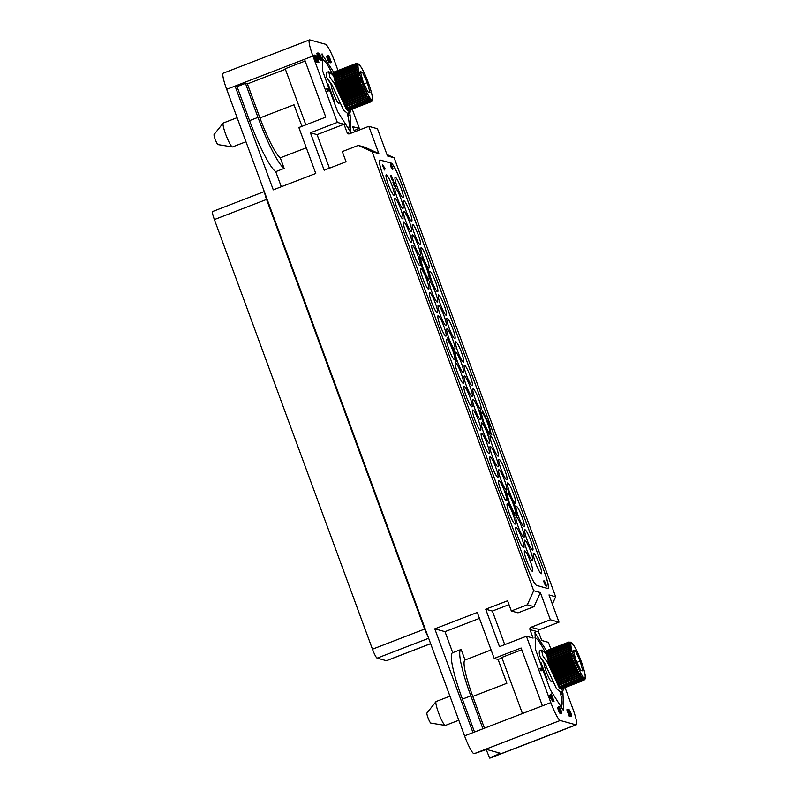 <?xml version="1.0" encoding="UTF-8"?>
<svg xmlns="http://www.w3.org/2000/svg" width="798" height="798" viewBox="0 0 798 798"><rect width="100%" height="100%" fill="white"/><g stroke="black" fill="none" stroke-linecap="round" stroke-linejoin="round"><path stroke-width="1.2" d="M430.641 643.687L386.551 660.684A9.117 1.317 -111.1 0 1 386.402 660.694L377.155 658.131A9.117 1.317 -111.1 0 1 372.457 649.193L214.383 219.57A9.117 1.317 -111.1 0 1 212.677 211.5L264.298 191.59M338.003 70.493L334.921 62.124A18.234 2.633 68.9 0 0 325.524 44.249L309.814 39.9A18.234 2.633 68.9 0 0 309.514 39.9A18.234 2.633 68.9 0 0 312.936 56.05L337.345 122.403L310.412 132.787L324.188 170.223L346.073 161.785L342.312 151.57L358.302 145.406L372.157 151.72L533.672 590.71L527.328 604.804L511.338 610.979L507.588 600.764L485.703 609.203L499.478 646.639L526.411 636.255L550.82 702.609A18.234 2.633 68.9 0 0 560.226 720.494L575.937 724.833A18.234 2.633 68.9 0 0 576.236 724.833L489.962 758.1A18.234 2.633 -111.1 0 1 489.673 758.1L486.152 749.492M489.274 757.99L500.585 753.322L486.6 749.452L473.962 753.751A18.234 2.633 -111.1 0 1 464.556 735.876L226.672 89.306A18.234 2.633 -111.1 0 1 223.25 73.167L309.514 39.9M494.191 658.39L521.124 648.006L542.401 705.851L472.975 732.624L434.78 628.834L477.284 612.445L494.191 658.39L498.092 659.467L506.86 683.288L472.775 696.435L484.456 728.195M522.451 713.552L501.802 657.432L521.752 649.732M498.092 659.467L502.002 657.961M312.936 56.05L304.517 59.291L325.803 117.146L298.871 127.53L315.769 173.465L273.275 189.854L235.081 86.064L226.672 89.306M434.78 628.834L444.995 631.657L452.725 652.684M461.005 649.492L452.596 652.734A52.419 7.571 68.9 0 0 462.411 699.138L470.83 695.896A52.419 7.571 -111.1 0 1 461.005 649.492A52.419 7.571 -111.1 0 1 461.144 649.442L465.035 660.006L491.089 649.951M474.521 732.035L462.411 699.138M444.995 631.657L479.468 618.37M465.035 660.006A41.157 5.945 68.9 0 0 472.775 696.435M482.93 728.783L470.83 695.896M304.517 59.291L235.081 86.064L237.046 86.603L245.465 83.361L247.4 83.9L259.929 117.924L294.013 104.787L301.943 126.343M305.155 61.017L285.195 68.718L305.843 124.837M285.395 69.246L247.4 83.9M281.305 186.752L275.749 171.65L284.158 168.408L280.278 157.844L306.332 147.8M275.749 171.65A52.419 7.571 -111.1 0 1 249.565 120.638L237.046 86.603M284.158 168.408A52.419 7.571 -111.1 0 1 257.983 117.396L245.465 83.361M280.278 157.844A41.157 5.945 -111.1 0 1 259.929 117.924M333.484 100.777L334.392 101.027L328.128 84.009L327.22 83.76M328.128 84.009L327.419 84.289M349.404 112.608L350.123 114.932L347.848 115.82M333.833 72.389L321.863 54.035M329.075 88.807L322.781 71.291L322.173 53.925M329.594 90.194L337.554 111.461L350.731 132.308L350.123 114.932M352.197 109.067L359.339 128.488L352.666 126.643L354.581 131.84M372.157 151.72L378.841 153.565L368.816 126.343L349.464 133.815A1.825 1.796 105.5 0 1 347.15 132.757L344.028 124.249L317.095 134.633L329.444 168.198M337.345 122.403L344.028 124.249M329.225 59.571L329.853 61.566M329.903 62.064L330.202 62.882L331.23 62.025L328.736 55.87L328.706 57.187L327.609 55.89L328.317 58.573L330.023 62.025L328.058 57.007L329.614 59.421L329.075 56.788L331.17 62.503M327.719 55.75L326.641 56.259L327.35 58.942L328.806 62.164L330.023 62.025M320.267 59.361L320.766 60.269L321.953 59.96L319.509 53.316L321.195 58.424L318.033 52.907L318.761 56.259L320.327 59.341L318.442 54.015L321.953 59.96M317.953 52.887L316.876 53.396L317.794 56.628L319.11 59.481L320.327 59.341M327.519 88.379L326.552 88.758L327.669 91.052L328.985 90.773L328.277 89.585L329.973 90.054L329.564 88.947L327.519 88.379L328.985 90.773M328.736 90.354L329.973 90.054M314.831 55.022L313.833 56.05L315.898 62.084L318.911 62.274L316.497 56.149L315.699 55.261L315.759 56.279L314.831 55.022L316.866 61.715L318.911 62.274M533.672 590.71L540.346 592.555L550.371 619.777L559.009 622.161L539.648 629.632A1.825 1.796 -74.5 0 0 538.59 631.976L541.722 640.485L548.396 642.33L550.849 648.993M565.044 687.577L572.814 708.694A18.234 2.633 68.9 0 1 576.236 724.833M552.366 604.126L555.667 596.784L548.994 594.939L559.009 622.161M386.95 154.523L394.152 157.804L555.667 596.784M354.093 130.513L359.339 128.488M526.411 636.255L533.084 638.101L529.952 629.592A1.825 1.796 105.5 0 1 531.009 627.238L539.648 629.632M542.919 670.001L550.401 689.961L563.578 710.819L562.969 693.442L560.695 694.32M562.251 691.108L562.969 693.442M546.68 650.889L534.71 632.545M542.411 668.614L535.628 649.801L535.019 632.425M540.854 668.185L539.877 668.554L541.004 670.859L542.311 670.579L541.603 669.382L543.298 669.851L542.889 668.754L540.854 668.185L542.311 670.579M542.061 670.15L543.298 669.851M558.57 706.888L557.543 707.407L558.73 711.377L560.306 713.641L561.892 712.943L559.438 706.799L561.024 712.365L558.57 706.888L558.75 708.425L560.166 711.966L561.573 713.352M570.57 716.275L571.657 715.806L570.72 712.395L568.964 709.432L570.67 715.038L569.981 714.848L567.797 709.442L570.101 715.706L571.228 716.015L569.343 710.36L571.617 716.125M567.797 709.442L566.829 709.811L569.134 716.075L571.228 716.015M551.318 693.951L550.351 694.33L549.393 696.714L553.064 701.701L554.031 701.332L551.318 693.951L550.361 696.335L554.031 701.332M485.703 609.203L492.376 611.049L504.725 644.614M509.004 604.635L492.376 611.049M511.338 610.979L518.022 612.824L534.012 606.66L527.328 604.804M540.346 592.555L534.012 606.66M368.816 126.343L377.464 128.737L387.479 155.959L394.152 157.804M544.545 572.316L400.556 180.976A18.234 2.633 68.9 0 0 391.16 163.091L380.167 160.049A18.234 2.633 68.9 0 0 379.868 160.059A18.234 2.633 68.9 0 0 383.279 176.198L527.269 567.538A18.234 2.633 68.9 0 0 536.665 585.423L547.667 588.465A18.234 2.633 68.9 0 0 547.967 588.455A18.234 2.633 68.9 0 0 544.545 572.316L400.476 181.006A18.234 2.633 68.9 0 0 391.07 163.121L380.077 160.079A18.234 2.633 68.9 0 0 379.818 160.069M550.371 619.777L531.009 627.238M358.302 145.406L364.985 147.251L378.841 153.565M310.412 132.787L317.095 134.633M547.917 588.475A18.234 2.633 68.9 0 0 544.465 572.346M530.411 561.583A10.943 1.576 68.9 0 0 524.595 550.859A10.943 1.576 68.9 0 0 526.64 560.545A10.943 1.576 68.9 0 0 532.466 571.268A10.943 1.576 68.9 0 0 530.411 561.583M521.932 527.598A10.943 1.576 68.9 0 0 516.106 516.875A10.943 1.576 68.9 0 0 518.161 526.56A10.943 1.576 68.9 0 0 523.987 537.283A10.943 1.576 68.9 0 0 521.932 527.598M513.483 511.777A10.943 1.576 68.9 0 0 515.309 513.722A10.943 1.576 68.9 0 0 513.264 504.037A10.943 1.576 68.9 0 0 507.438 493.314A10.943 1.576 68.9 0 0 507.229 494.91M509.134 502.002A10.943 1.576 68.9 0 0 509.493 502.989A10.943 1.576 68.9 0 0 509.703 503.558M504.595 480.476A10.943 1.576 68.9 0 0 498.77 469.743A10.943 1.576 68.9 0 0 500.825 479.428A10.943 1.576 68.9 0 0 506.64 490.152A10.943 1.576 68.9 0 0 504.595 480.476M496.017 457.164A10.943 1.576 68.9 0 0 490.191 446.431A10.943 1.576 68.9 0 0 492.246 456.117A10.943 1.576 68.9 0 0 498.062 466.85A10.943 1.576 68.9 0 0 496.017 457.164M487.349 433.593A10.943 1.576 68.9 0 0 481.523 422.87A10.943 1.576 68.9 0 0 483.578 432.556A10.943 1.576 68.9 0 0 489.393 443.279A10.943 1.576 68.9 0 0 487.349 433.593M478.67 410.032A10.943 1.576 68.9 0 0 472.855 399.299A10.943 1.576 68.9 0 0 474.9 408.985A10.943 1.576 68.9 0 0 480.725 419.718A10.943 1.576 68.9 0 0 478.67 410.032M470.092 386.721A10.943 1.576 68.9 0 0 464.276 375.988A10.943 1.576 68.9 0 0 466.331 385.673A10.943 1.576 68.9 0 0 472.147 396.406A10.943 1.576 68.9 0 0 470.092 386.721M539.368 564.056A10.943 1.576 68.9 0 0 533.543 553.333A10.943 1.576 68.9 0 0 535.598 563.019A10.943 1.576 68.9 0 0 541.413 573.742A10.943 1.576 68.9 0 0 539.368 564.056M478.86 399.608A10.943 1.576 68.9 0 0 473.044 388.885A10.943 1.576 68.9 0 0 475.089 398.571A10.943 1.576 68.9 0 0 480.915 409.294A10.943 1.576 68.9 0 0 478.86 399.608M487.758 430.92A10.943 1.576 68.9 0 0 489.583 432.865A10.943 1.576 68.9 0 0 487.528 423.179A10.943 1.576 68.9 0 0 481.713 412.446A10.943 1.576 68.9 0 0 481.493 414.052M483.408 421.144A10.943 1.576 68.9 0 0 483.758 422.132A10.943 1.576 68.9 0 0 483.977 422.701M496.107 446.491A10.943 1.576 68.9 0 0 490.291 435.758A10.943 1.576 68.9 0 0 492.336 445.444A10.943 1.576 68.9 0 0 498.161 456.177A10.943 1.576 68.9 0 0 496.107 446.491M504.775 470.052A10.943 1.576 68.9 0 0 498.959 459.329A10.943 1.576 68.9 0 0 501.004 469.015A10.943 1.576 68.9 0 0 506.83 479.738A10.943 1.576 68.9 0 0 504.775 470.052M513.453 493.623A10.943 1.576 68.9 0 0 507.628 482.89A10.943 1.576 68.9 0 0 509.683 492.575A10.943 1.576 68.9 0 0 515.498 503.309A10.943 1.576 68.9 0 0 513.453 493.623M522.022 516.934A10.943 1.576 68.9 0 0 516.206 506.201A10.943 1.576 68.9 0 0 518.261 515.887A10.943 1.576 68.9 0 0 524.077 526.62A10.943 1.576 68.9 0 0 522.022 516.934M530.7 540.495A10.943 1.576 68.9 0 0 524.875 529.772A10.943 1.576 68.9 0 0 526.929 539.458A10.943 1.576 68.9 0 0 532.745 550.181A10.943 1.576 68.9 0 0 530.7 540.495M530.51 550.909A10.943 1.576 68.9 0 0 524.685 540.186A10.943 1.576 68.9 0 0 526.74 549.872A10.943 1.576 68.9 0 0 532.555 560.595A10.943 1.576 68.9 0 0 530.51 550.909M469.912 397.135A10.943 1.576 68.9 0 0 464.087 386.412A10.943 1.576 68.9 0 0 466.142 396.097A10.943 1.576 68.9 0 0 471.957 406.82A10.943 1.576 68.9 0 0 469.912 397.135M478.581 420.706A10.943 1.576 68.9 0 0 472.755 409.973A10.943 1.576 68.9 0 0 474.81 419.658A10.943 1.576 68.9 0 0 480.625 430.391A10.943 1.576 68.9 0 0 478.581 420.706M487.159 444.017A10.943 1.576 68.9 0 0 481.334 433.284A10.943 1.576 68.9 0 0 483.389 442.97A10.943 1.576 68.9 0 0 489.204 453.693A10.943 1.576 68.9 0 0 487.159 444.017M495.827 467.578A10.943 1.576 68.9 0 0 490.002 456.855A10.943 1.576 68.9 0 0 492.057 466.531A10.943 1.576 68.9 0 0 497.872 477.264A10.943 1.576 68.9 0 0 495.827 467.578M504.496 491.139A10.943 1.576 68.9 0 0 498.67 480.416A10.943 1.576 68.9 0 0 500.725 490.102A10.943 1.576 68.9 0 0 506.55 500.825A10.943 1.576 68.9 0 0 504.496 491.139M513.074 514.451A10.943 1.576 68.9 0 0 507.249 503.728A10.943 1.576 68.9 0 0 509.304 513.413A10.943 1.576 68.9 0 0 515.119 524.136A10.943 1.576 68.9 0 0 513.074 514.451M521.742 538.022A10.943 1.576 68.9 0 0 515.917 527.288A10.943 1.576 68.9 0 0 517.972 536.974A10.943 1.576 68.9 0 0 523.797 547.707A10.943 1.576 68.9 0 0 521.742 538.022M470.192 376.048A10.943 1.576 68.9 0 0 464.366 365.324A10.943 1.576 68.9 0 0 466.421 375A10.943 1.576 68.9 0 0 472.246 385.733A10.943 1.576 68.9 0 0 470.192 376.048M461.234 373.574A10.943 1.576 68.9 0 0 455.419 362.841A10.943 1.576 68.9 0 0 457.463 372.526A10.943 1.576 68.9 0 0 463.289 383.259A10.943 1.576 68.9 0 0 461.234 373.574M409.494 222.014A10.943 1.576 68.9 0 0 403.678 211.29A10.943 1.576 68.9 0 0 405.723 220.976A10.943 1.576 68.9 0 0 411.549 231.699A10.943 1.576 68.9 0 0 409.494 222.014M418.172 245.584A10.943 1.576 68.9 0 0 412.347 234.851A10.943 1.576 68.9 0 0 414.401 244.537A10.943 1.576 68.9 0 0 420.217 255.27A10.943 1.576 68.9 0 0 418.172 245.584M427.07 276.886A10.943 1.576 68.9 0 0 428.885 278.831A10.943 1.576 68.9 0 0 426.84 269.145A10.943 1.576 68.9 0 0 421.015 258.422A10.943 1.576 68.9 0 0 420.805 260.018M422.711 267.111A10.943 1.576 68.9 0 0 423.07 268.108A10.943 1.576 68.9 0 0 423.279 268.677M435.419 292.457A10.943 1.576 68.9 0 0 429.593 281.734A10.943 1.576 68.9 0 0 431.648 291.42A10.943 1.576 68.9 0 0 437.464 302.143A10.943 1.576 68.9 0 0 435.419 292.457M444.087 316.028A10.943 1.576 68.9 0 0 438.262 305.295A10.943 1.576 68.9 0 0 440.316 314.981A10.943 1.576 68.9 0 0 446.132 325.704A10.943 1.576 68.9 0 0 444.087 316.028M452.755 339.589A10.943 1.576 68.9 0 0 446.94 328.866A10.943 1.576 68.9 0 0 448.985 338.542A10.943 1.576 68.9 0 0 454.81 349.275A10.943 1.576 68.9 0 0 452.755 339.589M461.334 362.9A10.943 1.576 68.9 0 0 455.508 352.167A10.943 1.576 68.9 0 0 457.563 361.853A10.943 1.576 68.9 0 0 463.379 372.586A10.943 1.576 68.9 0 0 461.334 362.9M401.015 188.029A10.943 1.576 68.9 0 0 395.2 177.306A10.943 1.576 68.9 0 0 397.244 186.991A10.943 1.576 68.9 0 0 403.07 197.714A10.943 1.576 68.9 0 0 401.015 188.029M461.523 352.487A10.943 1.576 68.9 0 0 455.698 341.753A10.943 1.576 68.9 0 0 457.753 351.439A10.943 1.576 68.9 0 0 463.568 362.162A10.943 1.576 68.9 0 0 461.523 352.487M452.855 328.916A10.943 1.576 68.9 0 0 447.03 318.193A10.943 1.576 68.9 0 0 449.084 327.878A10.943 1.576 68.9 0 0 454.9 338.601A10.943 1.576 68.9 0 0 452.855 328.916M444.277 305.604A10.943 1.576 68.9 0 0 438.451 294.881A10.943 1.576 68.9 0 0 440.506 304.567A10.943 1.576 68.9 0 0 446.321 315.29A10.943 1.576 68.9 0 0 444.277 305.604M435.608 282.043A10.943 1.576 68.9 0 0 429.783 271.31A10.943 1.576 68.9 0 0 431.838 280.996A10.943 1.576 68.9 0 0 437.653 291.729A10.943 1.576 68.9 0 0 435.608 282.043M426.93 258.472A10.943 1.576 68.9 0 0 421.115 247.749A10.943 1.576 68.9 0 0 423.159 257.435A10.943 1.576 68.9 0 0 428.985 268.158A10.943 1.576 68.9 0 0 426.93 258.472M418.361 235.161A10.943 1.576 68.9 0 0 412.536 224.438A10.943 1.576 68.9 0 0 414.591 234.123A10.943 1.576 68.9 0 0 420.406 244.846A10.943 1.576 68.9 0 0 418.361 235.161M409.683 211.6A10.943 1.576 68.9 0 0 403.868 200.867A10.943 1.576 68.9 0 0 405.913 210.552A10.943 1.576 68.9 0 0 411.738 221.285A10.943 1.576 68.9 0 0 409.683 211.6M400.925 198.702A10.943 1.576 68.9 0 0 395.1 187.979A10.943 1.576 68.9 0 0 397.155 197.665A10.943 1.576 68.9 0 0 402.97 208.388A10.943 1.576 68.9 0 0 400.925 198.702M452.566 350.003A10.943 1.576 68.9 0 0 446.75 339.28A10.943 1.576 68.9 0 0 448.795 348.965A10.943 1.576 68.9 0 0 454.621 359.689A10.943 1.576 68.9 0 0 452.566 350.003M443.897 326.442A10.943 1.576 68.9 0 0 438.072 315.709A10.943 1.576 68.9 0 0 440.127 325.394A10.943 1.576 68.9 0 0 445.942 336.128A10.943 1.576 68.9 0 0 443.897 326.442M435.319 303.13A10.943 1.576 68.9 0 0 429.504 292.407A10.943 1.576 68.9 0 0 431.548 302.083A10.943 1.576 68.9 0 0 437.374 312.816A10.943 1.576 68.9 0 0 435.319 303.13M426.651 279.559A10.943 1.576 68.9 0 0 420.825 268.836A10.943 1.576 68.9 0 0 422.88 278.522A10.943 1.576 68.9 0 0 428.696 289.245A10.943 1.576 68.9 0 0 426.651 279.559M417.982 255.998A10.943 1.576 68.9 0 0 412.157 245.275A10.943 1.576 68.9 0 0 414.212 254.961A10.943 1.576 68.9 0 0 420.027 265.684A10.943 1.576 68.9 0 0 417.982 255.998M409.404 232.687A10.943 1.576 68.9 0 0 403.579 221.964A10.943 1.576 68.9 0 0 405.633 231.649A10.943 1.576 68.9 0 0 411.449 242.373A10.943 1.576 68.9 0 0 409.404 232.687M400.736 209.126A10.943 1.576 68.9 0 0 394.91 198.393A10.943 1.576 68.9 0 0 396.965 208.079A10.943 1.576 68.9 0 0 402.781 218.812A10.943 1.576 68.9 0 0 400.736 209.126M392.057 185.555A10.943 1.576 68.9 0 0 386.242 174.832A10.943 1.576 68.9 0 0 388.287 184.518A10.943 1.576 68.9 0 0 394.112 195.241A10.943 1.576 68.9 0 0 392.057 185.555M546.361 654.729A36.578 5.287 68.9 0 0 541.263 644.974L539.408 642.031A36.578 5.287 68.9 0 0 536.545 638.609A36.578 5.287 68.9 0 0 534.999 637.941M561.453 707.457L561.991 704.794M560.705 706.27A36.578 5.287 68.9 0 0 562.011 704.644A36.578 5.287 68.9 0 0 562.081 703.676L561.952 701.213A36.578 5.287 68.9 0 0 560.096 691.906M546.331 679.278L547.238 679.527L540.974 662.51L540.066 662.26M540.974 662.51L540.266 662.789M552.056 680.884A10.464 1.516 -111.1 0 1 551.797 681.871A10.464 1.516 -111.1 0 1 550.241 680.315A10.464 1.516 -111.1 0 1 546.061 671.128A10.464 1.516 -111.1 0 1 544.017 663.008M563.338 688.235L562.959 690.839L560.326 691.856L556.465 688.634L544.745 663.228L539.667 656.086A22.853 3.302 -111.1 0 1 539.817 650.789L541.643 650.081L542.68 655.567L549.812 665.891M543.338 661.881L546.43 666.13M562.959 690.839L559.139 687.607L547.119 661.632M546.939 655.846L545.523 653.293L541.643 650.081M546.161 660.195L547.448 662.011M546.75 650.629A20.568 2.973 -111.1 0 1 546.839 650.54L568.775 642.081A20.568 2.973 68.9 0 0 568.685 642.171L546.8 650.839M546.54 651.108A20.568 2.973 -111.1 0 1 546.59 650.929L568.525 642.47A20.568 2.973 68.9 0 0 568.475 642.649L546.66 651.527M546.45 651.876A20.568 2.973 -111.1 0 1 546.46 651.607L568.395 643.148A20.568 2.973 68.9 0 0 568.385 643.417L546.45 651.876L546.64 652.495M546.48 652.924A20.568 2.973 -111.1 0 1 546.46 652.574L568.395 644.116A20.568 2.973 68.9 0 0 568.415 644.465L546.48 652.924L546.76 653.732M546.64 654.24A20.568 2.973 -111.1 0 1 546.58 653.801L568.515 645.343A20.568 2.973 68.9 0 0 568.575 645.782L546.64 654.24L546.999 655.218M546.929 655.796A20.568 2.973 -111.1 0 1 546.82 655.288L568.765 646.829A20.568 2.973 68.9 0 0 568.864 647.338L546.929 655.796L547.358 656.934M547.318 657.582A20.568 2.973 -111.1 0 1 547.189 657.003L569.124 648.545A20.568 2.973 68.9 0 0 569.263 649.123L547.318 657.582L547.657 658.909A20.568 2.973 -111.1 0 0 547.837 659.547L548.246 660.993A20.568 2.973 -111.1 0 0 548.445 661.672L548.924 663.208A20.568 2.973 -111.1 0 0 549.154 663.926L549.682 665.532A20.568 2.973 -111.1 0 0 549.932 666.27L557.782 683.726L581.104 674.689L580.066 676.435L558.371 684.804L558.64 685.253L581.922 676.066L580.904 677.781L559.458 686.519L582.68 677.193L581.672 678.879L560.236 687.517L583.358 678.061L582.36 679.687L560.944 688.215L582.55 679.886L583.956 678.659L582.939 680.205L561.563 688.614L583.109 680.305L584.445 678.968L583.428 680.425L561.922 688.724L583.547 680.435L584.834 678.988L583.797 680.345L562.331 688.624L561.892 687.836M561.473 687.826L561.922 688.724M560.934 687.537L561.383 688.524M560.296 686.958L560.735 688.026M559.588 686.1L559.996 687.238M558.809 684.973L559.208 686.15M558.001 683.597L558.371 684.804M569.263 649.123L571.208 649.702L569.602 650.45A20.568 2.973 68.9 0 0 569.772 651.088L571.737 651.647L570.181 652.535A20.568 2.973 68.9 0 0 570.38 653.213L572.346 653.722L570.859 654.749A20.568 2.973 68.9 0 0 571.089 655.467L573.054 655.906L571.617 657.073A20.568 2.973 68.9 0 0 571.877 657.811L573.832 658.17L550.401 667.208M573.832 658.17L572.455 659.457L550.65 667.866M571.877 657.811L549.932 666.27M571.617 657.073L549.682 665.532M573.054 655.906L549.632 664.943M571.089 655.467L549.154 663.926M570.859 654.749L548.924 663.208M572.346 653.722L548.924 662.749M570.38 653.213L548.445 661.672M570.181 652.535L548.246 660.993M571.737 651.647L548.306 660.674M569.772 651.088L547.837 659.547M569.602 650.45L547.657 658.909M571.208 649.702L547.787 658.739M568.864 647.338L570.789 647.946L569.124 648.545M568.575 645.782L570.49 646.38L568.765 646.829M568.415 644.465L570.291 645.043L568.515 645.343M568.385 643.417L570.221 643.946L568.395 644.116M568.475 642.649L570.261 643.118L568.395 643.148M568.685 642.171L570.42 642.56L568.525 642.47M568.884 642.041L570.7 642.29L568.775 642.081M583.887 680.255L584.934 679.258M583.797 680.345L585.114 678.719M572.455 659.457A20.568 2.973 68.9 0 0 572.725 660.205L574.67 660.475L573.353 661.871A20.568 2.973 68.9 0 0 573.642 662.619L575.558 662.779L574.291 664.275A20.568 2.973 68.9 0 0 574.6 665.013L576.475 665.053L575.268 666.629A20.568 2.973 68.9 0 0 575.577 667.347L577.423 667.248L576.256 668.894A20.568 2.973 68.9 0 0 576.565 669.582L578.37 669.342L577.253 671.048A20.568 2.973 68.9 0 0 577.553 671.687L579.308 671.308L578.221 673.033A20.568 2.973 68.9 0 0 578.52 673.622L580.226 673.093L579.168 674.839L557.513 683.198M580.226 673.093L557.164 681.991M578.52 673.622L556.904 681.961M578.221 673.033L556.625 681.362M579.308 671.308L556.286 680.185M577.553 671.687L555.997 679.996M577.253 671.048L555.707 679.347M578.37 669.342L555.398 678.2M576.565 669.582L555.069 677.871M576.256 668.894L554.77 677.183M577.423 667.248L554.47 676.096M575.577 667.347L554.111 675.627M575.268 666.629L553.812 674.899M576.475 665.053L553.513 673.901M574.6 665.013L553.124 673.293M574.291 664.275L552.805 672.554M575.558 662.779L552.525 671.657M573.642 662.619L552.086 670.938M573.353 661.871L551.757 670.2M574.67 660.475L551.478 669.412M572.725 660.205L550.999 668.584M575.388 650.769L573.243 650.18L575.877 659.946L580.655 670.32L582.799 670.909L580.166 661.143L575.388 650.769L573.592 651.467M580.166 661.143L576.984 662.36M458.81 720.255L445.384 725.432A12.818 1.855 -111.1 0 1 445.224 725.442A12.818 1.855 -111.1 0 1 443.479 723.527A12.818 1.855 68.9 0 1 437.863 710.888A12.818 1.855 68.9 0 1 436.027 701.602A12.818 1.855 68.9 0 1 436.157 701.502L449.952 696.185M436.027 701.602L426.94 713.003A5.426 0.788 68.9 0 0 427.718 716.933A5.426 0.788 68.9 0 0 430.092 722.28A5.426 0.788 -111.1 0 0 430.83 723.098L445.224 725.442M541.004 670.859L541.972 670.48M540.286 669.662L541.253 669.293M558.61 706.978L559.218 706.739M560.306 713.641L561.273 713.262M559.927 713.372L560.894 712.993M559.578 712.943L560.545 712.564M559.199 712.335L560.166 711.966M558.73 711.377L559.697 711.008M558.351 710.449L559.318 710.07M558.081 709.711L559.049 709.332M557.782 708.804L558.75 708.425M557.573 707.916L558.54 707.547M557.543 707.407L558.51 707.038M559.538 707.816L561.433 712.315L559.538 707.816M559.667 708.534L560.196 708.335M559.847 709.153L560.485 708.903M560.056 709.741L560.735 709.472M560.555 711.018L561.213 710.759M560.804 711.527L561.373 711.307M569.134 716.075L570.101 715.706M568.366 710.459L568.914 710.24M568.196 710.001L568.884 709.741M568.106 709.761L568.964 709.432M570.58 714.39L571.139 714.17M570.251 713.701L570.909 713.442M569.812 712.604L570.5 712.335M569.553 711.836L570.181 711.587M569.373 711.218L569.892 711.008M549.393 696.714L550.361 696.335M549.942 698.19L550.909 697.811M550.81 697.123L551.368 695.786L552.595 699.108L550.81 697.123M328.806 62.164L329.774 61.785M328.367 61.376L329.335 61.007M328.008 60.618L328.976 60.239M327.489 59.311L328.457 58.942M327.35 58.942L328.317 58.573M326.921 57.665L327.888 57.296M326.741 56.947L327.709 56.578M326.641 56.259L327.609 55.89M328.048 56.02L328.557 55.82M329.983 61.915L330.831 61.586M329.933 61.775L330.851 61.426M329.833 61.456L330.801 61.077M329.744 61.097L330.711 60.718M329.454 60.189L330.422 59.81M329.424 58.932L330.013 58.703M329.105 57.975L329.624 57.775M328.946 59.68L329.614 59.421M328.906 59.581L329.434 59.371M328.616 58.853L329.165 58.643M320.766 60.269L321.734 59.9M319.11 59.481L320.078 59.102M318.671 58.693L319.639 58.324M318.312 57.935L319.28 57.556M317.794 56.628L318.761 56.259M317.524 55.89L318.492 55.521M317.155 54.803L318.123 54.424M316.976 54.084L317.943 53.715M316.876 53.396L317.843 53.027M318.542 53.546L319.3 53.257M327.669 91.052L328.636 90.673M326.961 89.855L327.928 89.486M315.898 62.084L316.866 61.715M314.272 57.665L315.24 57.286M313.973 56.748L314.941 56.379M313.833 56.05L314.801 55.68M313.804 55.551L314.771 55.172M316.716 60.678L315.29 56.139L317.325 60.848L316.716 60.678M316.158 56.379L318.242 61.097L317.584 60.917L316.158 56.379M316.437 57.795L316.956 57.596M333.514 76.219A36.578 5.287 68.9 0 0 328.417 66.473L326.562 63.531A36.578 5.287 68.9 0 0 323.699 60.099A36.578 5.287 68.9 0 0 322.153 59.441M348.606 128.957L349.145 126.293M347.858 127.77A36.578 5.287 68.9 0 0 349.165 126.144A36.578 5.287 68.9 0 0 349.235 125.176L349.105 122.712A36.578 5.287 68.9 0 0 347.25 113.406M339.2 102.373A10.464 1.516 -111.1 0 1 338.951 103.371A10.464 1.516 -111.1 0 1 337.394 101.815A10.464 1.516 -111.1 0 1 333.215 92.628A10.464 1.516 -111.1 0 1 331.17 84.508M350.492 109.725L350.113 112.338L347.479 113.356L343.619 110.134L331.898 84.718L326.821 77.576A22.853 3.302 -111.1 0 1 326.971 72.289L328.796 71.581L329.833 77.067L336.956 87.391M330.492 83.381L333.584 87.63M350.113 112.338L346.292 109.107L334.272 83.132M334.093 77.346L332.676 74.783L328.796 71.581M333.315 81.695L334.601 83.511M333.903 72.129A20.568 2.973 -111.1 0 1 333.993 72.039L355.928 63.581A20.568 2.973 68.9 0 0 355.838 63.67L333.953 72.339M333.684 72.598A20.568 2.973 -111.1 0 1 333.744 72.418L355.679 63.96A20.568 2.973 68.9 0 0 355.629 64.139L333.813 73.027M333.604 73.376A20.568 2.973 -111.1 0 1 333.614 73.097L355.549 64.638A20.568 2.973 68.9 0 0 355.539 64.917L333.604 73.376L333.793 73.995M333.634 74.423A20.568 2.973 -111.1 0 1 333.614 74.064L355.549 65.606A20.568 2.973 68.9 0 0 355.569 65.965L333.634 74.423L333.903 75.231M333.793 75.74A20.568 2.973 -111.1 0 1 333.734 75.301L355.669 66.842A20.568 2.973 68.9 0 0 355.728 67.281L333.793 75.74L334.143 76.718M334.073 77.296A20.568 2.973 -111.1 0 1 333.973 76.788L355.908 68.329A20.568 2.973 68.9 0 0 356.018 68.837L334.073 77.296L334.512 78.433M334.472 79.072A20.568 2.973 -111.1 0 1 334.342 78.493L356.277 70.034A20.568 2.973 68.9 0 0 356.407 70.613L334.472 79.072L334.811 80.408A20.568 2.973 -111.1 0 0 334.98 81.037L335.389 82.483A20.568 2.973 -111.1 0 0 335.599 83.172L336.068 84.708A20.568 2.973 -111.1 0 0 336.297 85.426L336.836 87.022A20.568 2.973 -111.1 0 0 337.085 87.77L344.936 105.216L368.247 96.189L367.22 97.935L345.524 106.294L345.793 106.742L369.075 97.565L368.058 99.281L346.611 108.019L369.833 98.693L368.826 100.368L347.389 109.007L370.511 99.56L369.514 101.186L348.098 109.705L369.703 101.376L371.11 100.159L370.092 101.705L348.716 110.114L370.252 101.805L371.599 100.468L370.571 101.925L349.075 110.214L370.701 101.935L371.988 100.488L370.94 101.845L349.484 110.124L349.045 109.336M348.626 109.326L349.075 110.214M348.088 109.027L348.536 110.014M347.449 108.458L347.888 109.526M346.731 107.6L347.15 108.728M345.963 106.473L346.362 107.65M345.155 105.097L345.524 106.294M356.407 70.613L358.362 71.202L356.746 71.95A20.568 2.973 68.9 0 0 356.925 72.578L358.881 73.137L357.334 74.034A20.568 2.973 68.9 0 0 357.534 74.713L359.499 75.221L358.013 76.249A20.568 2.973 68.9 0 0 358.242 76.967L360.207 77.406L358.771 78.563A20.568 2.973 68.9 0 0 359.02 79.311L360.985 79.67L337.554 88.698M360.985 79.67L359.609 80.957L337.803 89.356M359.02 79.311L337.085 87.77M358.771 78.563L336.836 87.022M360.207 77.406L336.776 86.433M358.242 76.967L336.297 85.426M358.013 76.249L336.068 84.708M359.499 75.221L336.078 84.249M357.534 74.713L335.599 83.172M357.334 74.034L335.389 82.483M358.881 73.137L335.459 82.174M356.925 72.578L334.98 81.037M356.746 71.95L334.811 80.408M358.362 71.202L334.941 80.239M356.018 68.837L357.943 69.436L356.277 70.034M355.728 67.281L357.634 67.87L355.908 68.329M355.569 65.965L357.444 66.533L355.669 66.842M355.539 64.917L357.364 65.446L355.549 65.606M355.629 64.139L357.414 64.608L355.549 64.638M355.838 63.67L357.574 64.059L355.679 63.96M356.038 63.541L357.853 63.79L355.928 63.581M371.03 101.755L372.087 100.748M370.94 101.845L372.267 100.219M359.609 80.957A20.568 2.973 68.9 0 0 359.878 81.705L361.823 81.975L360.506 83.361A20.568 2.973 68.9 0 0 360.796 84.119L362.711 84.279L361.444 85.765A20.568 2.973 68.9 0 0 361.753 86.513L363.629 86.543L362.422 88.119A20.568 2.973 68.9 0 0 362.731 88.847L364.576 88.748L363.409 90.393A20.568 2.973 68.9 0 0 363.718 91.082L365.524 90.842L364.407 92.538A20.568 2.973 68.9 0 0 364.706 93.176L366.462 92.797L365.374 94.533A20.568 2.973 68.9 0 0 365.674 95.122L367.379 94.593L366.322 96.339L344.656 104.688M367.379 94.593L344.307 103.491M365.674 95.122L344.048 103.461M365.374 94.533L343.768 102.862M366.462 92.797L343.439 101.675M364.706 93.176L343.15 101.496M364.407 92.538L342.861 100.847M365.524 90.842L342.551 99.7M363.718 91.082L342.222 99.371M363.409 90.393L341.923 98.673M364.576 88.748L341.624 97.595M362.731 88.847L341.265 97.117M362.422 88.119L340.955 96.398M363.629 86.543L340.666 95.401M361.753 86.513L340.277 94.792M361.444 85.765L339.958 94.054M362.711 84.279L339.669 93.157M360.796 84.119L339.24 92.428M360.506 83.361L338.901 91.69M361.823 81.975L338.631 90.912M359.878 81.705L338.153 90.084M362.541 72.269L360.397 71.68L363.03 81.446L367.808 91.81L369.953 92.408L367.319 82.633L362.541 72.269L360.746 72.967M367.319 82.633L364.137 83.86M245.964 141.745L232.537 146.922A12.818 1.855 -111.1 0 1 232.368 146.942A12.818 1.855 -111.1 0 1 230.632 145.017A12.818 1.855 68.9 0 1 225.016 132.378A12.818 1.855 68.9 0 1 223.181 123.101A12.818 1.855 68.9 0 1 223.31 123.002L237.106 117.685M223.181 123.101L214.093 134.503A5.426 0.788 68.9 0 0 214.871 138.433A5.426 0.788 68.9 0 0 217.246 143.78A5.426 0.788 -111.1 0 0 217.984 144.598L232.368 146.942M544.675 581.772L546.48 585.712L544.426 580.934L544.545 581.991L543.847 580.904L543.767 581.523L545.363 585.523L544.037 581.852L544.934 583.737L544.685 581.642L545.543 583.158M543.777 580.884L545.553 585.702M545.373 583.218L546.44 586.081M544.037 581.852L545.234 583.707M382.501 164.897L384.377 169.994L382.811 165.745L384.945 168.119L382.501 164.897M384.377 169.994L382.332 164.847M383.02 166.303L385.254 168.967M394.013 182.722L395.678 187.001L393.753 182.014L393.733 183.031L392.885 182.034L393.933 185.375L394.741 186.742L393.234 182.892L394.421 184.747L393.873 182.682L395.269 185.744M392.965 181.924L394.741 186.742M393.234 182.862L394.421 184.747M395.11 185.814L395.628 187.121M391.718 176.488L393.384 180.767L391.459 175.779L391.439 176.787L390.591 175.789L391.638 179.141L392.446 180.508L390.94 176.647L392.127 178.513L391.579 176.448L392.975 179.51M390.671 175.69L392.446 180.508M390.94 176.617L392.127 178.513M392.806 179.57L393.334 180.877M390.811 164.897L392.077 166.144L392.317 168.498L390.821 165.415L391.03 164.947L391.688 165.765L392.516 168.558M390.671 164.099L391.15 167.4L392.377 169.266L393.035 168.827L391.19 164.368L390.471 164.548L390.97 166.473L392.845 169.286M508.256 491.787L513.742 504.117L516.855 515.678L517.573 515.757L514.461 504.196L508.256 491.787L513.912 504.047L517.573 515.757M453.763 350.172L447.568 337.754L453.214 350.023L456.326 361.574L456.875 361.723L453.763 350.172M447.568 337.754L453.045 350.083L456.167 361.644L456.875 361.723M505.693 491.079L508.635 502.7L514.281 514.959L514.999 515.049L509.343 502.79L506.231 491.229L508.805 502.64L514.999 515.049M421.833 256.896L427.319 269.225L430.431 280.786L431.149 280.866L428.037 269.315L421.833 256.896L427.489 269.155L431.149 280.866M419.269 256.188L422.212 267.809L427.858 280.078L428.576 280.158L422.92 267.899L419.808 256.338L422.381 267.749L428.576 280.158M488.725 423.339L482.531 410.93L488.186 423.189L491.299 434.75L488.725 423.339M482.531 410.93L488.017 423.259L491.129 434.82L491.837 434.9M479.957 410.222L482.9 421.843L488.556 434.102L489.264 434.192L483.618 421.933L480.506 410.372L479.957 410.222L483.069 421.773L489.264 434.192M473.962 753.751L560.226 720.494M575.937 724.833L489.673 758.1M464.556 735.876L472.975 732.624M542.401 705.851L550.82 702.609M249.565 120.638L257.983 117.396M349.733 113.506L347.499 114.373M333.744 75.391L333.215 75.591M347.15 132.757L350.093 133.565M529.952 629.592L538.59 631.976M562.58 692.006L560.346 692.873M546.59 653.891L546.061 654.101M542.341 659.886L545.742 665.273M579.168 674.839A20.568 2.973 68.9 0 0 579.458 675.367M574.071 645.891A18.683 2.703 68.9 0 0 572.026 651.048A18.683 2.703 68.9 0 0 581.971 675.208A18.683 2.703 -111.1 0 0 584.016 670.041A18.683 2.703 -111.1 0 0 574.071 645.891M549.373 664.405A9.626 1.387 68.9 0 0 549.722 665.771M329.494 81.386L332.896 86.773M366.322 96.339A20.568 2.973 68.9 0 0 366.611 96.857M361.225 67.381A18.683 2.703 68.9 0 0 359.18 72.548A18.683 2.703 68.9 0 0 369.125 96.698A18.683 2.703 -111.1 0 0 371.17 91.531A18.683 2.703 -111.1 0 0 361.225 67.381M336.527 85.895A9.626 1.387 68.9 0 0 336.876 87.261M498.531 754.419L497.852 752.564M267.111 199.231L266.562 199.45A9.117 1.317 -111.1 0 1 264.657 192.577M425.184 628.854L424.636 629.073L266.562 199.45L214.383 219.57M427.928 636.325A9.117 1.317 -111.1 0 1 424.636 629.073L372.457 649.193M386.402 660.694L430.621 643.637M377.155 658.131L428.646 638.28M536.545 638.609L534.959 637.273M540.226 657.013L543.767 662.619M570.77 642.111L573.932 645.552C576.874 650.37 579.807 657.063 582.72 665.622C585.183 673.442 585.951 677.941 585.014 679.108M548.435 661.632L547.368 662.041M552.655 680.644L550.949 681.302M323.699 60.099L322.113 58.773M327.38 78.513L330.911 84.109M357.923 63.601L361.075 67.052C364.028 71.87 366.96 78.553 369.873 87.112C372.337 94.942 373.105 99.441 372.167 100.608M335.589 83.132L334.522 83.541M339.808 102.144L338.103 102.802"/></g></svg>
